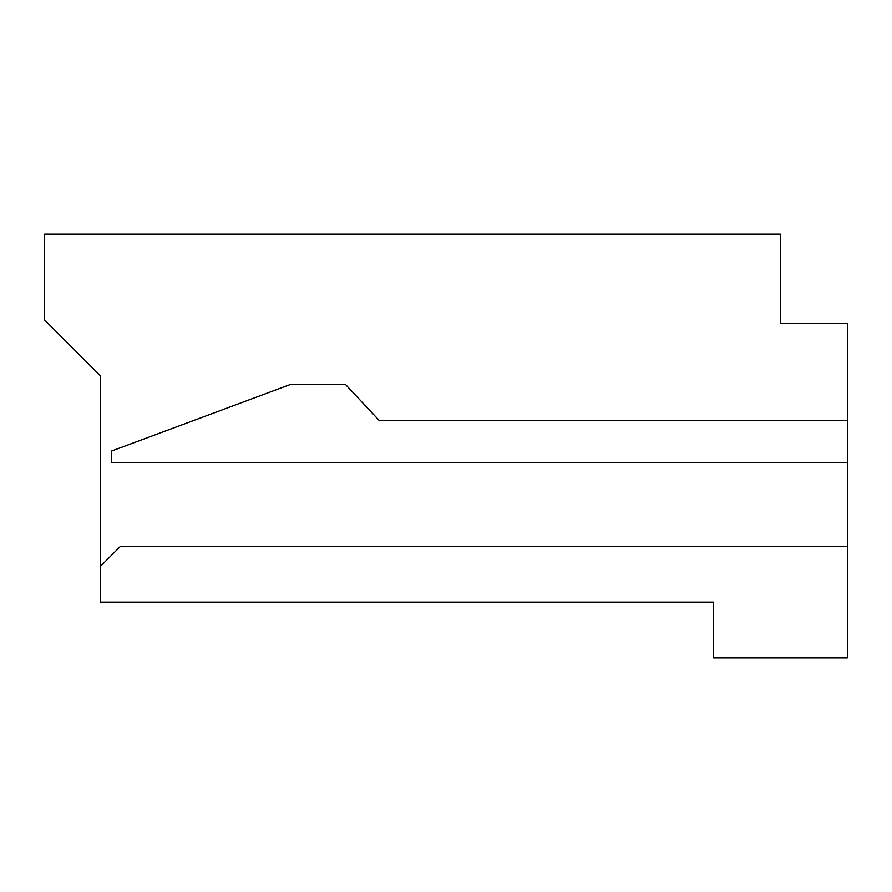 <?xml version="1.0" encoding="UTF-8"?>
<svg xmlns="http://www.w3.org/2000/svg" width="892" height="892" viewBox="0 0 892 892"><rect width="100%" height="100%" fill="white"/><g stroke="black" fill="none" stroke-linecap="round" stroke-linejoin="round"><path stroke-width="1.34" d="M780.5 323.35L780.5 234.15L44.6 234.15L44.6 320.005L100.35 375.755L100.35 602.1L713.6 602.1L713.6 657.85L847.4 657.85L847.4 462.725L111.5 462.725L111.5 451.04L289.9 384.675L345.65 384.675L379.1 420.355L847.4 420.355L847.4 323.35L780.5 323.35L780.5 273.175M847.4 420.355L847.4 462.725M847.4 546.35L120.42 546.35L100.35 566.42"/></g></svg>
